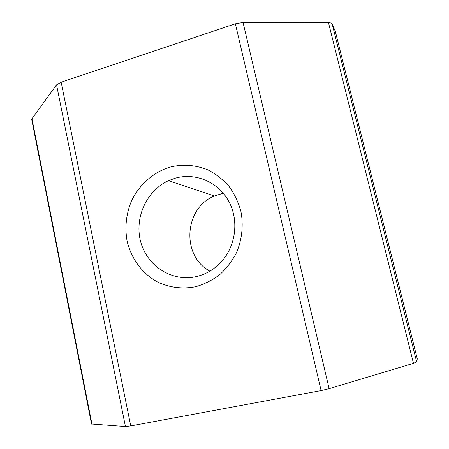 <?xml version="1.0" encoding="UTF-8"?>
<svg xmlns="http://www.w3.org/2000/svg" width="449" height="449" viewBox="0 0 449 449"><rect width="100%" height="100%" fill="white"/><g stroke="black" fill="none" stroke-linecap="round" stroke-linejoin="round"><path stroke-width="0.67" d="M195.798 286.698C182.692 289.324 169.38 287.641 157.532 281.983C142.176 273.553 131.074 258.422 127.056 240.888C124.732 227.312 126.158 214.122 131.321 201.309C138.988 184.966 153.036 172.382 169.801 167.157C182.833 163.952 195.612 164.89 208.14 169.986C216.02 174.1 222.985 179.561 229.029 186.374C234.384 193.828 238.329 202.084 240.866 211.131C243.571 225.022 242.062 239.502 236.522 252.613C232.155 261.004 226.56 268.35 219.746 274.642C212.388 280.165 204.402 284.183 195.798 286.698M175.351 178.152L168.527 180.655C146.234 190.758 133.942 218.573 140.896 242.533C147.598 266.571 172.691 282.331 196.785 276.472C206.203 274.148 214.347 269.299 221.217 261.924C236.084 245.805 239.16 219.696 228.462 200.742C217.838 181.727 195.281 172.467 175.351 178.152M209.879 271.151C181.07 255.992 184.079 207.982 214.403 195.983L223.299 193.233M335.381 31.587L417.284 358.841L335.381 31.587L332.17 23.965L416.661 361.905L413.467 363.336L329.139 388.677L321.108 390.579L130.743 425.933L125.434 426.539L91.517 424.013M417.284 358.897L416.661 361.905M413.467 363.336L328.488 22.691L243.044 22.45L329.139 388.677M321.108 390.579L235.371 23.797L61.148 82.184L130.743 425.933M125.434 426.539L56.557 84.861L31.969 118.704L91.972 424.226M31.767 119.675L31.969 118.704M56.557 84.861L61.148 82.184M235.371 23.797L243.044 22.45M328.488 22.691C330.548 22.714 331.777 23.14 332.17 23.965M214.403 195.983L168.527 180.655M91.534 424.109L31.711 119.395"/></g></svg>
